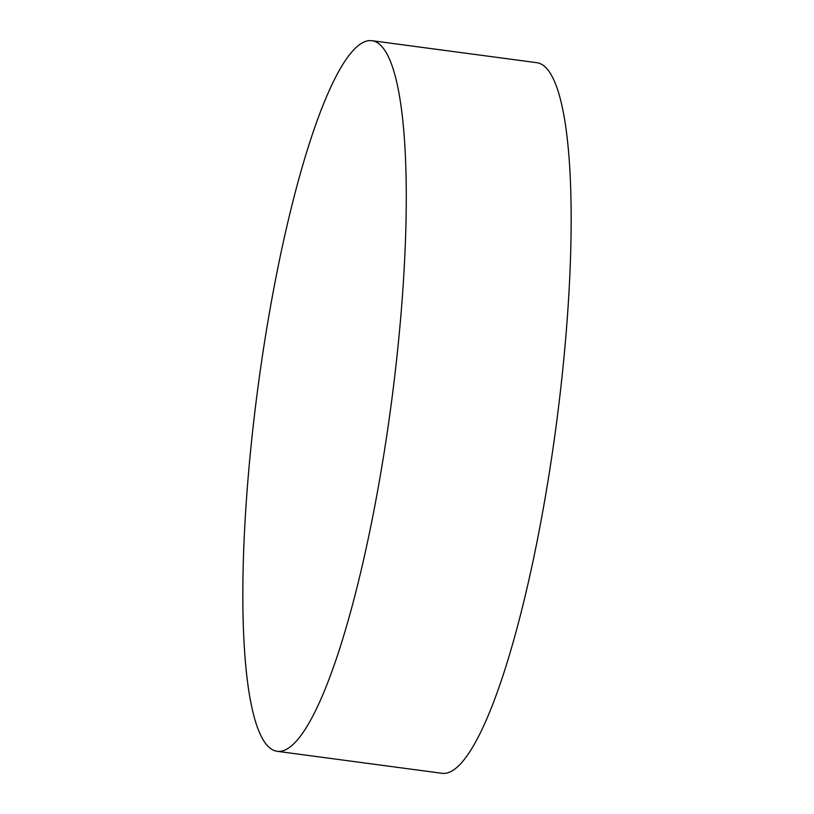 <?xml version="1.0" encoding="UTF-8"?>
<svg xmlns="http://www.w3.org/2000/svg" width="814" height="814" viewBox="0 0 814 814"><rect width="100%" height="100%" fill="white"/><g stroke="black" fill="none" stroke-linecap="round" stroke-linejoin="round"><path stroke-width="1.22" d="M254.65 413.563A358.445 67.155 97.6 0 1 371.967 40.7A358.445 67.155 97.6 0 1 394.464 378.439A358.445 67.155 97.6 0 1 277.147 751.302A358.445 67.155 97.6 0 1 254.65 413.563M371.967 40.7L536.853 62.698A358.445 67.155 97.6 0 1 559.35 400.437A358.445 67.155 97.6 0 1 442.033 773.3L277.147 751.302"/></g></svg>
